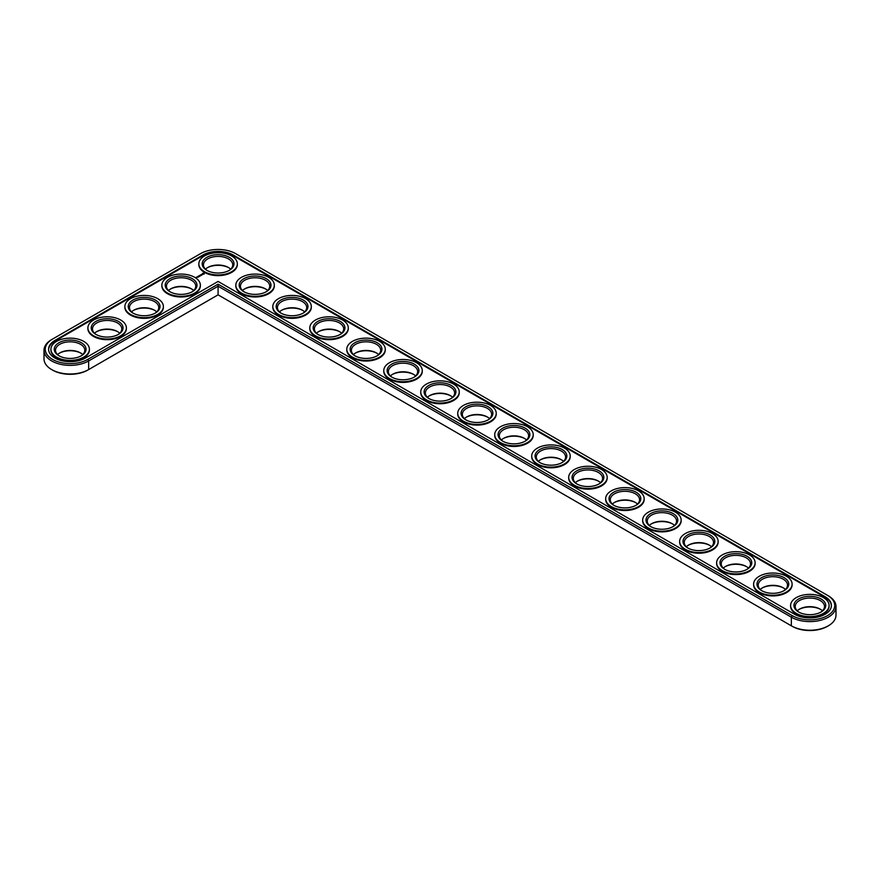 <?xml version="1.0" encoding="UTF-8"?>
<svg xmlns="http://www.w3.org/2000/svg" width="880" height="880" viewBox="0 0 880 880"><rect width="100%" height="100%" fill="white"/><g stroke="black" fill="none" stroke-linecap="round" stroke-linejoin="round"><path stroke-width="1.32" d="M51.656 339.603L52.547 339.086L51.656 339.603A26.147 15.103 0 0 0 44 350.273L44 358.897A26.147 15.103 0 0 0 51.656 369.578A26.147 15.103 0 0 0 88.649 369.578L218.086 294.844L792.242 626.329A24.893 14.377 0 0 0 827.453 626.329L828.344 625.812A26.147 15.103 0 0 0 836 615.142L836 606.507A26.147 15.103 0 0 0 828.344 595.837L235.697 253.671A24.893 14.377 0 0 0 200.486 253.671L52.547 339.086A24.893 14.377 0 0 0 52.547 359.414A24.893 14.377 0 0 0 87.758 359.414L218.086 284.163L792.242 615.648A24.893 14.377 0 0 0 827.453 615.648A24.893 14.377 0 0 0 827.453 595.32L828.344 595.837M51.656 369.578L52.547 370.095A24.893 14.377 0 0 0 87.758 370.095L88.649 369.578L87.758 370.095M228.877 267.762A15.906 9.185 0 0 0 207.306 267.762M265.859 289.124A15.906 9.185 0 0 0 244.299 289.124M302.841 310.475A15.906 9.185 0 0 0 281.281 310.475M339.823 331.826A15.906 9.185 0 0 0 318.263 331.826M191.884 289.124A15.906 9.185 0 0 0 170.324 289.124M376.816 353.177A15.906 9.185 0 0 0 355.245 353.177M413.798 374.528A15.906 9.185 0 0 0 392.238 374.528M450.78 395.89A15.906 9.185 0 0 0 429.22 395.89M487.762 417.241A15.906 9.185 0 0 0 466.202 417.241M154.902 310.475A15.906 9.185 0 0 0 133.342 310.475M117.92 331.826A15.906 9.185 0 0 0 96.36 331.826M80.938 353.177A15.906 9.185 0 0 0 59.367 353.177M524.755 438.592A15.906 9.185 0 0 0 503.184 438.592M561.737 459.943A15.906 9.185 0 0 0 540.177 459.943M598.719 481.294A15.906 9.185 0 0 0 577.159 481.294M635.701 502.645A15.906 9.185 0 0 0 614.141 502.645M672.694 524.007A15.906 9.185 0 0 0 651.123 524.007M709.676 545.358A15.906 9.185 0 0 0 688.116 545.358M746.658 566.709A15.906 9.185 0 0 0 725.098 566.709M783.64 588.06A15.906 9.185 0 0 0 762.08 588.06M820.633 609.411A15.906 9.185 0 0 0 799.062 609.411M792.242 626.329L791.351 625.812A26.147 15.103 0 0 0 828.344 625.812M230.692 269.181A14.641 8.459 0 0 0 228.448 267.509A14.641 8.459 0 0 0 207.735 267.509A14.641 8.459 0 0 0 205.491 269.181M267.674 290.532A14.641 8.459 0 0 0 265.43 288.86A14.641 8.459 0 0 0 244.717 288.86A14.641 8.459 0 0 0 242.484 290.532M304.656 311.883A14.641 8.459 0 0 0 302.412 310.222A14.641 8.459 0 0 0 281.71 310.222A14.641 8.459 0 0 0 279.466 311.883M341.638 333.234A14.641 8.459 0 0 0 339.405 331.573A14.641 8.459 0 0 0 318.692 331.573A14.641 8.459 0 0 0 316.448 333.234M193.699 290.532A14.641 8.459 0 0 0 191.466 288.86A14.641 8.459 0 0 0 170.753 288.86A14.641 8.459 0 0 0 168.509 290.532M378.631 354.585A14.641 8.459 0 0 0 376.387 352.924A14.641 8.459 0 0 0 355.674 352.924A14.641 8.459 0 0 0 353.43 354.585M415.613 375.936A14.641 8.459 0 0 0 413.369 374.275A14.641 8.459 0 0 0 392.656 374.275A14.641 8.459 0 0 0 390.423 375.936M452.595 397.298A14.641 8.459 0 0 0 450.351 395.626A14.641 8.459 0 0 0 429.649 395.626A14.641 8.459 0 0 0 427.405 397.298M489.577 418.649A14.641 8.459 0 0 0 487.344 416.977A14.641 8.459 0 0 0 466.631 416.977A14.641 8.459 0 0 0 464.387 418.649M156.717 311.883A14.641 8.459 0 0 0 154.473 310.222A14.641 8.459 0 0 0 133.771 310.222A14.641 8.459 0 0 0 131.527 311.883M119.735 333.234A14.641 8.459 0 0 0 117.491 331.573A14.641 8.459 0 0 0 96.778 331.573A14.641 8.459 0 0 0 94.545 333.234M82.753 354.585A14.641 8.459 0 0 0 80.509 352.924A14.641 8.459 0 0 0 59.796 352.924A14.641 8.459 0 0 0 57.552 354.585M526.57 440A14.641 8.459 0 0 0 524.326 438.339A14.641 8.459 0 0 0 503.613 438.339A14.641 8.459 0 0 0 501.369 440M563.552 461.351A14.641 8.459 0 0 0 561.308 459.69A14.641 8.459 0 0 0 540.595 459.69A14.641 8.459 0 0 0 538.362 461.351M600.534 482.702A14.641 8.459 0 0 0 598.29 481.041A14.641 8.459 0 0 0 577.588 481.041A14.641 8.459 0 0 0 575.344 482.702M637.516 504.064A14.641 8.459 0 0 0 635.283 502.392A14.641 8.459 0 0 0 614.57 502.392A14.641 8.459 0 0 0 612.326 504.064M674.509 525.415A14.641 8.459 0 0 0 672.265 523.743A14.641 8.459 0 0 0 651.552 523.743A14.641 8.459 0 0 0 649.308 525.415M711.491 546.766A14.641 8.459 0 0 0 709.247 545.094A14.641 8.459 0 0 0 688.534 545.094A14.641 8.459 0 0 0 686.301 546.766M748.473 568.117A14.641 8.459 0 0 0 746.229 566.456A14.641 8.459 0 0 0 725.527 566.456A14.641 8.459 0 0 0 723.283 568.117M785.455 589.468A14.641 8.459 0 0 0 783.222 587.807A14.641 8.459 0 0 0 762.509 587.807A14.641 8.459 0 0 0 760.265 589.468M822.448 610.819A14.641 8.459 0 0 0 820.204 609.158A14.641 8.459 0 0 0 799.491 609.158A14.641 8.459 0 0 0 797.247 610.819M218.086 294.844L218.086 286.22L791.351 617.188A26.147 15.103 0 0 0 819.852 620.455A26.147 15.103 0 0 0 836 606.507M44 350.273A26.147 15.103 0 0 0 60.148 364.221A26.147 15.103 0 0 0 88.649 360.954L218.086 286.22L218.086 284.163M207.306 270.589A14.641 8.459 180 0 1 203.445 264.858A14.641 8.459 180 0 1 218.086 256.41A14.641 8.459 180 0 1 232.738 264.858A14.641 8.459 180 0 1 228.877 270.589M206.844 270.325L206.844 270.325A15.906 9.185 180 0 1 206.844 257.345A15.906 9.185 180 0 1 229.339 257.345A15.906 9.185 180 0 1 229.339 270.325A15.906 9.185 180 0 1 206.844 270.325M794.607 614.284A21.549 12.441 0 0 0 818.092 616.979A21.549 12.441 0 0 0 831.402 605.484A21.549 12.441 0 0 0 825.088 596.684L233.332 255.046A21.549 12.441 0 0 0 202.851 255.046L54.912 340.45A21.549 12.441 0 0 0 48.598 349.25A21.549 12.441 0 0 0 61.908 360.745A21.549 12.441 0 0 0 85.393 358.05L218.086 281.435L794.607 614.284M204.479 271.7A19.25 11.11 180 0 1 198.847 263.835A19.25 11.11 180 0 1 218.086 252.725A19.25 11.11 180 0 1 237.336 263.835A19.25 11.11 180 0 1 225.456 274.109A19.25 11.11 180 0 1 204.479 271.7M831.391 605.825A21.549 12.441 0 0 0 825.088 597.366L233.332 255.728A21.549 12.441 0 0 0 202.851 255.728L54.912 341.132A21.549 12.441 0 0 0 48.609 349.591M237.325 264.176A19.25 11.11 180 0 1 237.336 264.517A19.25 11.11 180 0 1 225.456 274.791A19.25 11.11 180 0 1 204.479 272.382A19.25 11.11 180 0 1 198.847 264.517A19.25 11.11 180 0 1 198.847 264.176M274.318 285.538A19.25 11.11 180 0 1 274.329 285.879A19.25 11.11 180 0 1 262.438 296.142A19.25 11.11 180 0 1 241.461 293.733A19.25 11.11 180 0 1 235.829 285.879A19.25 11.11 180 0 1 235.84 285.538M204.303 273.955L203.786 273.163L202.411 273.46L202.928 274.252L204.303 273.955M202.565 274.494L201.377 274.505L202.565 274.494M201.872 274.923L200.882 274.67L201.872 275.033M201.212 275.407L199.947 275.198L201.212 275.407M199.694 275.715L200.508 275.77L199.056 275.726L199.826 276.188M199.144 276.606L198.781 275.88L199.144 276.606M198.913 276.738L198.099 276.276L198.913 276.738M198.176 277.167L197.362 276.694L198.176 277.167M196.592 277.189L197.307 277.244L196.592 277.145M196.482 277.728L195.635 277.552L196.482 277.728M311.3 306.889A19.25 11.11 180 0 1 311.311 307.23A19.25 11.11 180 0 1 299.431 317.493A19.25 11.11 180 0 1 278.454 315.084A19.25 11.11 180 0 1 272.811 307.23A19.25 11.11 180 0 1 272.822 306.889M348.282 328.24A19.25 11.11 180 0 1 348.293 328.581A19.25 11.11 180 0 1 336.413 338.844A19.25 11.11 180 0 1 315.436 336.435A19.25 11.11 180 0 1 309.793 328.581A19.25 11.11 180 0 1 309.804 328.24M200.343 285.538A19.25 11.11 180 0 1 200.354 285.879A19.25 11.11 180 0 1 188.474 296.142A19.25 11.11 180 0 1 167.497 293.733A19.25 11.11 180 0 1 161.854 285.879A19.25 11.11 180 0 1 161.865 285.538M163.361 306.889A19.25 11.11 180 0 1 163.372 307.23A19.25 11.11 180 0 1 151.492 317.493A19.25 11.11 180 0 1 130.515 315.084A19.25 11.11 180 0 1 124.872 307.23A19.25 11.11 180 0 1 124.883 306.889M385.264 349.591A19.25 11.11 180 0 1 385.275 349.932A19.25 11.11 180 0 1 373.395 360.195A19.25 11.11 180 0 1 352.418 357.786A19.25 11.11 180 0 1 346.786 349.932A19.25 11.11 180 0 1 346.797 349.591M422.257 370.942A19.25 11.11 180 0 1 422.268 371.283A19.25 11.11 180 0 1 410.377 381.557A19.25 11.11 180 0 1 389.4 379.148A19.25 11.11 180 0 1 383.768 371.283A19.25 11.11 180 0 1 383.779 370.942M459.239 392.293A19.25 11.11 180 0 1 459.25 392.634A19.25 11.11 180 0 1 447.37 402.908A19.25 11.11 180 0 1 426.393 400.499A19.25 11.11 180 0 1 420.75 392.634A19.25 11.11 180 0 1 420.761 392.293M496.221 413.655A19.25 11.11 180 0 1 496.232 413.996A19.25 11.11 180 0 1 484.352 424.259A19.25 11.11 180 0 1 463.375 421.85A19.25 11.11 180 0 1 457.732 413.996A19.25 11.11 180 0 1 457.743 413.655M126.379 328.24A19.25 11.11 180 0 1 126.39 328.581A19.25 11.11 180 0 1 114.499 338.844A19.25 11.11 180 0 1 93.522 336.435A19.25 11.11 180 0 1 87.89 328.581A19.25 11.11 180 0 1 87.901 328.24M89.386 349.591A19.25 11.11 180 0 1 89.397 349.932A19.25 11.11 180 0 1 77.517 360.195A19.25 11.11 180 0 1 56.54 357.786A19.25 11.11 180 0 1 50.908 349.932A19.25 11.11 180 0 1 50.908 349.591M533.203 435.006A19.25 11.11 180 0 1 533.214 435.347A19.25 11.11 180 0 1 521.334 445.61A19.25 11.11 180 0 1 500.357 443.201A19.25 11.11 180 0 1 494.725 435.347A19.25 11.11 180 0 1 494.736 435.006M570.196 456.357A19.25 11.11 180 0 1 570.207 456.698A19.25 11.11 180 0 1 558.316 466.961A19.25 11.11 180 0 1 537.339 464.552A19.25 11.11 180 0 1 531.707 456.698A19.25 11.11 180 0 1 531.718 456.357M607.178 477.708A19.25 11.11 180 0 1 607.189 478.049A19.25 11.11 180 0 1 595.309 488.323A19.25 11.11 180 0 1 574.332 485.914A19.25 11.11 180 0 1 568.689 478.049A19.25 11.11 180 0 1 568.7 477.708M644.16 499.059A19.25 11.11 180 0 1 644.171 499.4A19.25 11.11 180 0 1 632.291 509.674A19.25 11.11 180 0 1 611.314 507.265A19.25 11.11 180 0 1 605.671 499.4A19.25 11.11 180 0 1 605.682 499.059M681.153 520.41A19.25 11.11 180 0 1 681.153 520.762A19.25 11.11 180 0 1 669.273 531.025A19.25 11.11 180 0 1 648.296 528.616A19.25 11.11 180 0 1 642.664 520.762A19.25 11.11 180 0 1 642.675 520.41M718.135 541.772A19.25 11.11 180 0 1 718.146 542.113A19.25 11.11 180 0 1 706.255 552.376A19.25 11.11 180 0 1 685.278 549.967A19.25 11.11 180 0 1 679.646 542.113A19.25 11.11 180 0 1 679.657 541.772M755.117 563.123A19.25 11.11 180 0 1 755.128 563.464A19.25 11.11 180 0 1 743.248 573.727A19.25 11.11 180 0 1 722.271 571.318A19.25 11.11 180 0 1 716.628 563.464A19.25 11.11 180 0 1 716.639 563.123M792.099 584.474A19.25 11.11 180 0 1 792.11 584.815A19.25 11.11 180 0 1 780.23 595.078A19.25 11.11 180 0 1 759.253 592.669A19.25 11.11 180 0 1 753.61 584.815A19.25 11.11 180 0 1 753.621 584.474M829.092 605.825A19.25 11.11 180 0 1 829.092 606.166A19.25 11.11 180 0 1 817.212 616.44A19.25 11.11 180 0 1 796.235 614.031A19.25 11.11 180 0 1 790.603 606.166A19.25 11.11 180 0 1 790.614 605.825M241.461 293.051A19.25 11.11 180 0 1 235.829 285.186A19.25 11.11 180 0 1 255.079 274.076A19.25 11.11 180 0 1 274.329 285.186A19.25 11.11 180 0 1 262.438 295.46A19.25 11.11 180 0 1 241.461 293.051M243.837 291.687L243.837 291.687A15.906 9.185 180 0 1 243.837 278.696A15.906 9.185 180 0 1 266.321 278.696A15.906 9.185 180 0 1 266.321 291.687A15.906 9.185 180 0 1 243.837 291.687M244.299 291.94A14.641 8.459 180 0 1 240.427 286.22A14.641 8.459 180 0 1 255.079 277.761A14.641 8.459 180 0 1 269.72 286.22A14.641 8.459 180 0 1 265.859 291.94M278.454 314.402A19.25 11.11 180 0 1 272.811 306.548A19.25 11.11 180 0 1 292.061 295.427A19.25 11.11 180 0 1 311.311 306.548A19.25 11.11 180 0 1 299.431 316.811A19.25 11.11 180 0 1 278.454 314.402M280.819 313.038L280.819 313.038A15.906 9.185 180 0 1 280.819 300.058A15.906 9.185 180 0 1 303.303 300.058A15.906 9.185 180 0 1 303.303 313.038A15.906 9.185 180 0 1 280.819 313.038M281.281 313.291A14.641 8.459 180 0 1 277.42 307.571A14.641 8.459 180 0 1 292.061 299.112A14.641 8.459 180 0 1 306.702 307.571A14.641 8.459 180 0 1 302.841 313.291M315.436 335.753A19.25 11.11 180 0 1 309.793 327.899A19.25 11.11 180 0 1 329.043 316.789A19.25 11.11 180 0 1 348.293 327.899A19.25 11.11 180 0 1 336.413 338.162A19.25 11.11 180 0 1 315.436 335.753M317.801 334.389L317.801 334.389A15.906 9.185 180 0 1 317.801 321.409A15.906 9.185 180 0 1 340.285 321.409A15.906 9.185 180 0 1 340.285 334.389A15.906 9.185 180 0 1 317.801 334.389M318.263 334.642A14.641 8.459 180 0 1 314.402 328.922A14.641 8.459 180 0 1 329.043 320.463A14.641 8.459 180 0 1 343.695 328.922A14.641 8.459 180 0 1 339.823 334.642M167.497 293.051A19.25 11.11 180 0 1 161.854 285.186A19.25 11.11 180 0 1 181.104 274.076A19.25 11.11 180 0 1 200.354 285.186A19.25 11.11 180 0 1 188.474 295.46A19.25 11.11 180 0 1 167.497 293.051M169.862 291.687L169.862 291.687A15.906 9.185 180 0 1 169.862 278.696A15.906 9.185 180 0 1 192.346 278.696A15.906 9.185 180 0 1 192.346 291.687A15.906 9.185 180 0 1 169.862 291.687M170.324 291.94A14.641 8.459 180 0 1 166.463 286.22A14.641 8.459 180 0 1 181.104 277.761A14.641 8.459 180 0 1 195.756 286.22A14.641 8.459 180 0 1 191.884 291.94M352.418 357.104A19.25 11.11 180 0 1 346.786 349.25A19.25 11.11 180 0 1 366.025 338.14A19.25 11.11 180 0 1 385.275 349.25A19.25 11.11 180 0 1 373.395 359.513A19.25 11.11 180 0 1 352.418 357.104M354.783 355.74L354.783 355.74A15.906 9.185 180 0 1 354.783 342.76A15.906 9.185 180 0 1 377.278 342.76A15.906 9.185 180 0 1 377.278 355.74A15.906 9.185 180 0 1 354.783 355.74M355.245 355.993A14.641 8.459 180 0 1 351.384 350.273A14.641 8.459 180 0 1 366.025 341.814A14.641 8.459 180 0 1 380.677 350.273A14.641 8.459 180 0 1 376.816 355.993M389.4 378.466A19.25 11.11 180 0 1 383.768 370.601A19.25 11.11 180 0 1 403.018 359.491A19.25 11.11 180 0 1 422.268 370.601A19.25 11.11 180 0 1 410.377 380.875A19.25 11.11 180 0 1 389.4 378.466M391.776 377.091L391.776 377.091A15.906 9.185 180 0 1 391.776 364.111A15.906 9.185 180 0 1 414.26 364.111A15.906 9.185 180 0 1 414.26 377.091A15.906 9.185 180 0 1 391.776 377.091M392.238 377.355A14.641 8.459 180 0 1 388.366 371.624A14.641 8.459 180 0 1 403.018 363.176A14.641 8.459 180 0 1 417.659 371.624A14.641 8.459 180 0 1 413.798 377.355M426.393 399.817A19.25 11.11 180 0 1 420.75 391.952A19.25 11.11 180 0 1 440 380.842A19.25 11.11 180 0 1 459.25 391.952A19.25 11.11 180 0 1 447.37 402.226A19.25 11.11 180 0 1 426.393 399.817M428.758 398.442L428.758 398.442A15.906 9.185 180 0 1 428.758 385.462A15.906 9.185 180 0 1 451.242 385.462A15.906 9.185 180 0 1 451.242 398.442A15.906 9.185 180 0 1 428.758 398.442M429.22 398.706A14.641 8.459 180 0 1 425.359 392.986A14.641 8.459 180 0 1 440 384.527A14.641 8.459 180 0 1 454.641 392.986A14.641 8.459 180 0 1 450.78 398.706M463.375 421.168A19.25 11.11 180 0 1 457.732 413.314A19.25 11.11 180 0 1 476.982 402.193A19.25 11.11 180 0 1 496.232 413.314A19.25 11.11 180 0 1 484.352 423.577A19.25 11.11 180 0 1 463.375 421.168M465.74 419.804L465.74 419.804A15.906 9.185 180 0 1 465.74 406.813A15.906 9.185 180 0 1 488.224 406.813A15.906 9.185 180 0 1 488.224 419.804A15.906 9.185 180 0 1 465.74 419.804M466.202 420.057A14.641 8.459 180 0 1 462.341 414.337A14.641 8.459 180 0 1 476.982 405.878A14.641 8.459 180 0 1 491.634 414.337A14.641 8.459 180 0 1 487.762 420.057M130.515 314.402A19.25 11.11 180 0 1 124.872 306.548A19.25 11.11 180 0 1 144.122 295.427A19.25 11.11 180 0 1 163.372 306.548A19.25 11.11 180 0 1 151.492 316.811A19.25 11.11 180 0 1 130.515 314.402M132.88 313.038L132.88 313.038A15.906 9.185 180 0 1 132.88 300.058A15.906 9.185 180 0 1 155.364 300.058A15.906 9.185 180 0 1 155.364 313.038A15.906 9.185 180 0 1 132.88 313.038M133.342 313.291A14.641 8.459 180 0 1 129.481 307.571A14.641 8.459 180 0 1 144.122 299.112A14.641 8.459 180 0 1 158.763 307.571A14.641 8.459 180 0 1 154.902 313.291M93.522 335.753A19.25 11.11 180 0 1 87.89 327.899A19.25 11.11 180 0 1 107.14 316.789A19.25 11.11 180 0 1 126.39 327.899A19.25 11.11 180 0 1 114.499 338.162A19.25 11.11 180 0 1 93.522 335.753M95.898 334.389L95.898 334.389A15.906 9.185 180 0 1 95.898 321.409A15.906 9.185 180 0 1 118.382 321.409A15.906 9.185 180 0 1 118.382 334.389A15.906 9.185 180 0 1 95.898 334.389M96.36 334.642A14.641 8.459 180 0 1 92.488 328.922A14.641 8.459 180 0 1 107.14 320.463A14.641 8.459 180 0 1 121.781 328.922A14.641 8.459 180 0 1 117.92 334.642M56.54 357.104A19.25 11.11 180 0 1 50.908 349.25A19.25 11.11 180 0 1 70.147 338.14A19.25 11.11 180 0 1 89.397 349.25A19.25 11.11 180 0 1 77.517 359.513A19.25 11.11 180 0 1 56.54 357.104M58.905 355.74L58.905 355.74A15.906 9.185 180 0 1 58.905 342.76A15.906 9.185 180 0 1 81.4 342.76A15.906 9.185 180 0 1 81.4 355.74A15.906 9.185 180 0 1 58.905 355.74M59.367 355.993A14.641 8.459 180 0 1 55.506 350.273A14.641 8.459 180 0 1 70.147 341.814A14.641 8.459 180 0 1 84.799 350.273A14.641 8.459 180 0 1 80.938 355.993M500.357 442.519A19.25 11.11 180 0 1 494.725 434.665A19.25 11.11 180 0 1 513.975 423.544A19.25 11.11 180 0 1 533.214 434.665A19.25 11.11 180 0 1 521.334 444.928A19.25 11.11 180 0 1 500.357 442.519M502.722 441.155L502.722 441.155A15.906 9.185 180 0 1 502.722 428.175A15.906 9.185 180 0 1 525.217 428.175A15.906 9.185 180 0 1 525.217 441.155A15.906 9.185 180 0 1 502.722 441.155M503.184 441.408A14.641 8.459 180 0 1 499.323 435.688A14.641 8.459 180 0 1 513.975 427.229A14.641 8.459 180 0 1 528.616 435.688A14.641 8.459 180 0 1 524.755 441.408M537.339 463.87A19.25 11.11 180 0 1 531.707 456.016A19.25 11.11 180 0 1 550.957 444.906A19.25 11.11 180 0 1 570.207 456.016A19.25 11.11 180 0 1 558.316 466.279A19.25 11.11 180 0 1 537.339 463.87M539.715 462.506L539.715 462.506A15.906 9.185 180 0 1 539.715 449.526A15.906 9.185 180 0 1 562.199 449.526A15.906 9.185 180 0 1 562.199 462.506A15.906 9.185 180 0 1 539.715 462.506M540.177 462.759A14.641 8.459 180 0 1 536.305 457.039A14.641 8.459 180 0 1 550.957 448.58A14.641 8.459 180 0 1 565.598 457.039A14.641 8.459 180 0 1 561.737 462.759M574.332 485.221A19.25 11.11 180 0 1 568.689 477.367A19.25 11.11 180 0 1 587.939 466.257A19.25 11.11 180 0 1 607.189 477.367A19.25 11.11 180 0 1 595.309 487.63A19.25 11.11 180 0 1 574.332 485.221M576.697 483.857L576.697 483.857A15.906 9.185 180 0 1 576.697 470.877A15.906 9.185 180 0 1 599.181 470.877A15.906 9.185 180 0 1 599.181 483.857A15.906 9.185 180 0 1 576.697 483.857M577.159 484.11A14.641 8.459 180 0 1 573.298 478.39A14.641 8.459 180 0 1 587.939 469.942A14.641 8.459 180 0 1 602.58 478.39A14.641 8.459 180 0 1 598.719 484.11M611.314 506.583A19.25 11.11 180 0 1 605.671 498.718A19.25 11.11 180 0 1 624.921 487.608A19.25 11.11 180 0 1 644.171 498.718A19.25 11.11 180 0 1 632.291 508.992A19.25 11.11 180 0 1 611.314 506.583M613.679 505.208L613.679 505.208A15.906 9.185 180 0 1 613.679 492.228A15.906 9.185 180 0 1 636.163 492.228A15.906 9.185 180 0 1 636.163 505.208A15.906 9.185 180 0 1 613.679 505.208M614.141 505.472A14.641 8.459 180 0 1 610.28 499.741A14.641 8.459 180 0 1 624.921 491.293A14.641 8.459 180 0 1 639.573 499.741A14.641 8.459 180 0 1 635.701 505.472M648.296 527.934A19.25 11.11 180 0 1 642.664 520.069A19.25 11.11 180 0 1 661.914 508.959A19.25 11.11 180 0 1 681.153 520.069A19.25 11.11 180 0 1 669.273 530.343A19.25 11.11 180 0 1 648.296 527.934M650.661 526.57L650.661 526.57A15.906 9.185 180 0 1 650.661 513.579A15.906 9.185 180 0 1 673.156 513.579A15.906 9.185 180 0 1 673.156 526.57A15.906 9.185 180 0 1 650.661 526.57M651.123 526.823A14.641 8.459 180 0 1 647.262 521.103A14.641 8.459 180 0 1 661.914 512.644A14.641 8.459 180 0 1 676.555 521.103A14.641 8.459 180 0 1 672.694 526.823M685.278 549.285A19.25 11.11 180 0 1 679.646 541.431A19.25 11.11 180 0 1 698.896 530.31A19.25 11.11 180 0 1 718.146 541.431A19.25 11.11 180 0 1 706.255 551.694A19.25 11.11 180 0 1 685.278 549.285M687.654 547.921L687.654 547.921A15.906 9.185 180 0 1 687.654 534.93A15.906 9.185 180 0 1 710.138 534.93A15.906 9.185 180 0 1 710.138 547.921A15.906 9.185 180 0 1 687.654 547.921M688.116 548.174A14.641 8.459 180 0 1 684.244 542.454A14.641 8.459 180 0 1 698.896 533.995A14.641 8.459 180 0 1 713.537 542.454A14.641 8.459 180 0 1 709.676 548.174M722.271 570.636A19.25 11.11 180 0 1 716.628 562.782A19.25 11.11 180 0 1 735.878 551.672A19.25 11.11 180 0 1 755.128 562.782A19.25 11.11 180 0 1 743.248 573.045A19.25 11.11 180 0 1 722.271 570.636M724.636 569.272L724.636 569.272A15.906 9.185 180 0 1 724.636 556.292A15.906 9.185 180 0 1 747.12 556.292A15.906 9.185 180 0 1 747.12 569.272A15.906 9.185 180 0 1 724.636 569.272M725.098 569.525A14.641 8.459 180 0 1 721.237 563.805A14.641 8.459 180 0 1 735.878 555.346A14.641 8.459 180 0 1 750.519 563.805A14.641 8.459 180 0 1 746.658 569.525M759.253 591.987A19.25 11.11 180 0 1 753.61 584.133A19.25 11.11 180 0 1 772.86 573.023A19.25 11.11 180 0 1 792.11 584.133A19.25 11.11 180 0 1 780.23 594.396A19.25 11.11 180 0 1 759.253 591.987M761.618 590.623L761.618 590.623A15.906 9.185 180 0 1 761.618 577.643A15.906 9.185 180 0 1 784.102 577.643A15.906 9.185 180 0 1 784.102 590.623A15.906 9.185 180 0 1 761.618 590.623M762.08 590.876A14.641 8.459 180 0 1 758.219 585.156A14.641 8.459 180 0 1 772.86 576.697A14.641 8.459 180 0 1 787.512 585.156A14.641 8.459 180 0 1 783.64 590.876M796.235 613.338A19.25 11.11 180 0 1 790.603 605.484A19.25 11.11 180 0 1 809.853 594.374A19.25 11.11 180 0 1 829.092 605.484A19.25 11.11 180 0 1 817.212 615.747A19.25 11.11 180 0 1 796.235 613.338M798.6 611.974L798.6 611.974A15.906 9.185 180 0 1 798.6 598.994A15.906 9.185 180 0 1 821.095 598.994A15.906 9.185 180 0 1 821.095 611.974A15.906 9.185 180 0 1 798.6 611.974M799.062 612.238A14.641 8.459 180 0 1 795.201 606.507A14.641 8.459 180 0 1 809.853 598.059A14.641 8.459 180 0 1 824.494 606.507A14.641 8.459 180 0 1 820.633 612.238M203.357 273.229L203.544 274.153L203.874 273.702M203.544 273.977L202.84 273.702L203.544 274.153M791.351 625.812L791.351 617.188L792.242 615.648M88.649 369.578L88.649 360.954L87.758 359.414M825.088 596.684L825.088 597.366M233.332 255.046L233.332 255.728M202.851 255.046L202.851 255.728M54.912 340.45L54.912 341.132M198.847 263.835L198.847 264.517M237.336 263.835L237.336 264.517M235.829 285.186L235.829 285.879M274.329 285.186L274.329 285.879M272.811 306.548L272.811 307.23M311.311 306.548L311.311 307.23M309.793 327.899L309.793 328.581M348.293 327.899L348.293 328.581M161.854 285.186L161.854 285.879M200.354 285.186L200.354 285.879M346.786 349.25L346.786 349.932M385.275 349.25L385.275 349.932M383.768 370.601L383.768 371.283M422.268 370.601L422.268 371.283M420.75 391.952L420.75 392.634M459.25 391.952L459.25 392.634M457.732 413.314L457.732 413.996M496.232 413.314L496.232 413.996M124.872 306.548L124.872 307.23M163.372 306.548L163.372 307.23M87.89 327.899L87.89 328.581M126.39 327.899L126.39 328.581M50.908 349.25L50.908 349.932M89.397 349.25L89.397 349.932M494.725 434.665L494.725 435.347M533.214 434.665L533.214 435.347M531.707 456.016L531.707 456.698M570.207 456.016L570.207 456.698M568.689 477.367L568.689 478.049M607.189 477.367L607.189 478.049M605.671 498.718L605.671 499.4M644.171 498.718L644.171 499.4M642.664 520.069L642.664 520.762M681.153 520.069L681.153 520.762M679.646 541.431L679.646 542.113M718.146 541.431L718.146 542.113M716.628 562.782L716.628 563.464M755.128 562.782L755.128 563.464M753.61 584.133L753.61 584.815M792.11 584.133L792.11 584.815M790.603 605.484L790.603 606.166M829.092 605.484L829.092 606.166"/></g></svg>
